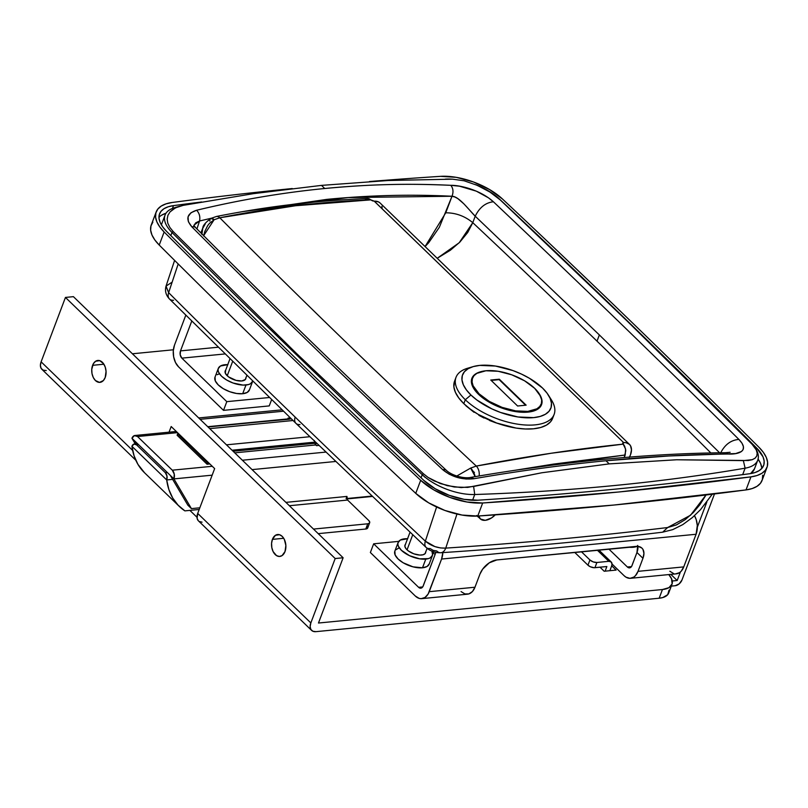 <?xml version="1.0" encoding="UTF-8"?>
<svg xmlns="http://www.w3.org/2000/svg" width="808" height="808" viewBox="0 0 808 808"><rect width="100%" height="100%" fill="white"/><g stroke="black" fill="none" stroke-linecap="round" stroke-linejoin="round"><path stroke-width="1.21" d="M299.99 424.564A10.484 6.353 -45.9 0 1 295.95 423.372A10.484 6.353 -45.9 0 1 295.162 417.09A10458.116 4829.022 -159.3 0 1 168.63 292.658A10.484 6.504 135 0 0 169.428 298.94A10.484 6.504 -45 0 1 168.63 292.658A10458.116 4829.022 20.7 0 0 295.162 417.09A10458.116 4829.022 20.7 0 0 425.351 541.168L436.603 507.01L425.351 541.168L434.916 546.602L440.562 547.955L445.753 548.107A4200.418 1939.543 20.7 0 0 667.61 527.543L676.377 524.917L685.265 519.605L693.264 512.565L699.93 504.677L706 494.981L690.547 515.221L667.61 527.543A4200.418 1939.543 -159.3 0 1 445.753 548.107L456.964 514.05L445.753 548.107A10.484 6.525 86.2 0 1 440.825 552.743A10.484 6.525 86.2 0 1 436.795 550.985L433.219 550.379L430.048 548.521A10.484 6.212 -46.8 0 1 426.129 547.43A10.484 6.212 -46.8 0 1 425.351 541.168A10.484 6.212 133.2 0 0 426.129 547.43M599.354 334.936L719.625 452.793L599.354 334.936L597.011 341.148L599.354 334.936L475.215 216.211L463.954 203.909L457.884 198.647L454.904 197.011L452.005 196.253L439.34 227.29L428.715 242.693L425.079 246.551L445.753 212.797C455.813 212.807 464.812 216.089 472.771 222.665L475.215 216.211L599.354 334.936M710.868 452.945A10451.238 4825.841 20.7 0 0 597.011 341.148A10451.238 4825.841 20.7 0 0 472.771 222.665A10451.238 4825.841 -159.3 0 1 597.011 341.148A10451.238 4825.841 -159.3 0 1 710.868 452.945M179.82 206.161L174.366 207.767A41.955 19.372 20.7 0 0 172.003 232.482L173.165 231.522L172.003 232.482L170.821 235.603L172.003 232.482A10487.941 4842.788 20.7 0 0 295.395 353.763L296.152 353.126L173.165 231.522L169.811 227.391L167.801 223.21L167.165 219.119L167.933 215.292L170.044 211.888L175.477 207.838L183.214 205.353L253.5 193.647L321.503 185.386L253.5 193.647L183.214 205.353L177.821 206.828L173.387 209.03L170.044 211.888L167.933 215.292L167.165 219.119L167.801 223.21L169.811 227.391L173.165 231.522L296.152 353.126L423.382 473.73L428.169 477.498L440.36 483.578L454.248 487.002L467.68 487.406L541.845 472.761L609.212 463.883L605.98 460.762C563.58 464.863 519.584 470.842 473.983 478.71L466.024 479.023L457.379 477.478L449.258 474.256L442.804 469.761C356.712 389.325 273.054 308.343 191.849 226.836L188.365 221.705L188.062 216.776L190.961 212.767L196.647 210.242C239.683 199.889 282.376 192.647 324.735 188.506L321.503 185.386L388.234 180.507L452.611 179.164L464.146 180.8L477.235 185.335L489.961 192.082L500.314 199.99L627.321 321.21L500.314 199.99L489.961 192.082L477.235 185.335L464.146 180.8L452.611 179.164L388.234 180.507L321.503 185.386L324.735 188.506C348.187 186.315 369.306 185.012 388.113 184.598C406.909 184.062 427.816 184.305 450.834 185.325L459.449 186.183L476.306 191.153L488.476 197.829L493.395 201.768C577.356 281.093 659.197 360.307 738.906 439.431L742.047 443.279L743.431 446.703L743.158 449.46L741.522 451.48L735.674 453.571L668.479 455.995L605.98 460.762L609.212 463.883L676.72 459.762L748.289 460.52L752.248 459.691L755.126 458.156L756.793 455.954L757.177 453.167L756.237 449.854L750.531 442.208L627.321 321.21L754.005 446.168L756.237 449.854L757.177 453.167L756.793 455.954L755.126 458.156L752.248 459.691L743.36 460.621L745.117 468.185A2097.588 968.56 -159.3 0 1 474.73 494.516A41.955 19.372 -159.3 0 1 422.241 474.71L425.008 477.296L422.251 474.71A10487.941 4842.788 -159.3 0 1 295.395 353.763A10487.941 4842.788 -159.3 0 1 172.003 232.482A41.955 19.372 -159.3 0 1 165.074 215.039A41.955 19.372 -159.3 0 1 177.083 207.121M165.074 215.039L161.782 223.735A41.955 19.372 20.7 0 0 161.418 224.927M421.079 477.801L422.241 474.71L421.079 477.801M472.569 500.253L474.73 494.516L472.569 500.253M742.673 474.649L745.117 468.185L742.673 474.649M754.51 468.781L750.642 473.589A41.955 19.372 20.7 0 0 754.48 468.852L757.773 460.146A41.955 19.372 -159.3 0 1 745.117 468.185A41.955 19.372 20.7 0 0 755.601 448.551L755.086 447.743M755.329 448.127A41.955 19.372 -159.3 0 1 757.773 460.146M745.117 468.185L743.36 460.621L676.72 459.762L609.212 463.883L541.845 472.761L473.619 486.466L474.73 494.516A2097.588 968.56 20.7 0 0 745.117 468.185M428.169 477.498L423.382 473.73L422.241 474.71A41.955 19.372 20.7 0 0 474.73 494.516L473.619 486.466L461.146 487.588L447.208 485.648L433.906 480.821L428.169 477.498M423.382 473.73L296.152 353.126L295.395 353.763A10487.941 4842.788 20.7 0 0 422.241 474.71L423.382 473.73M242.844 211.595L326.705 199.394C368.892 195.263 410.656 194.213 452.005 196.253L445.753 212.797C455.813 212.807 464.812 216.089 472.771 222.665L475.215 216.211C479.498 207.464 485.558 202.646 493.395 201.768C485.558 202.646 479.498 207.464 475.215 216.211C468.983 210.06 459.146 196.324 452.005 196.253C453.611 192.021 453.227 188.375 450.834 185.325C453.227 188.375 453.611 192.021 452.005 196.253L348.177 197.556L242.956 211.575M193.94 225.19L199.566 220.988L211.231 218.251L199.566 220.988L196.92 228.917L199.566 220.988C200.374 216.837 199.394 213.251 196.647 210.242C186.86 213.453 185.264 218.978 191.849 226.836C273.054 308.343 356.712 389.325 442.804 469.761C451.844 477.033 462.237 480.013 473.983 478.71C519.584 470.842 563.58 464.863 605.98 460.762C648.339 456.651 689.153 454.409 728.422 454.035L725.261 452.722L728.422 454.035C738.249 454.54 750.188 451.207 738.906 439.431C730.816 440.067 724.635 444.764 720.352 453.5C724.635 444.764 730.816 440.067 738.906 439.431C659.197 360.307 577.356 281.093 493.395 201.768C480.154 189.819 459.924 185.123 450.834 185.325C409.09 183.295 367.054 184.355 324.735 188.506C282.376 192.647 239.683 199.889 196.647 210.242C199.394 213.251 200.374 216.837 199.566 220.988L195.748 222.806L193.799 225.604M479.164 517.665L476.7 515.494M178.194 263.964L168.63 292.658L178.194 263.964M437.209 258.297L450.389 250.217L459.813 242.148L467.741 232.441L472.771 222.665L459.207 242.743L437.209 258.297M174.609 260.388L165.983 286.274L168.63 292.658L166.044 286.103L171.447 282.578M662.691 532.169L667.61 527.543M440.825 552.743A10.484 6.525 -93.8 0 0 445.753 548.107C438.108 548.39 431.31 546.077 425.351 541.168A10458.116 4829.022 -159.3 0 1 295.162 417.09A10.484 6.353 134.1 0 0 295.95 423.372M173.579 300.253A10.484 6.504 -45 0 1 169.428 298.94M478.942 517.554L477.104 516.08M193.859 225.412L195.698 227.684A7.868 4.868 135.1 0 0 191.849 226.836A7.868 4.868 -44.9 0 1 195.708 227.704C276.851 309.131 360.429 390.042 446.45 470.428C451.298 475.144 463.489 478.972 470.832 477.387L473.983 478.71L470.811 477.387C561.843 461.711 646.642 453.49 725.261 452.722L730.129 452.288M446.471 470.438A7.868 4.666 133.1 0 0 442.804 469.761A7.868 4.666 -46.9 0 1 446.471 470.438M465.893 405.778L474.044 412.312L465.893 405.778M515.039 470.276L625.19 455.005L624.241 457.52L625.806 450.642L624.695 446.299L622.685 443.087L623.635 442.552A16.261 9.848 -45.9 0 1 629.452 444.39L380.103 203.02A16.261 9.848 134.1 0 0 374.286 201.182L623.584 442.552L374.235 201.182L370.832 199.869L295.546 205.737L219.786 217.776C302.707 301.041 388.204 383.81 476.286 466.065L551.228 453.248L623.16 444.137L622.685 443.087L623.584 442.552L623.069 444.036L623.635 442.552L625.857 442.653L629.381 444.319L630.543 445.824L631.482 449.894L630.472 454.874A16.261 9.848 -45.9 0 1 629.472 457.096M478.851 415.302L484.053 418.039L478.851 415.302M489.598 420.514L495.314 422.645L489.598 420.514M498.082 423.533L495.314 422.645L498.071 423.533M473.023 471.226L474.407 472.508L473.023 471.226M380.033 202.949L378.447 201.879L372.438 200.838L370.821 199.859C320.796 201.717 270.448 207.686 219.786 217.776L214.12 219.746L219.786 217.776A7.868 4.737 -101.3 0 0 216.352 216.504A7.868 4.737 78.7 0 1 219.786 217.776C302.707 301.041 388.204 383.81 476.286 466.065A7.868 4.697 79.1 0 1 479.083 475.983A7.868 4.697 -100.9 0 0 476.286 466.065L470.66 468.074L456.772 476.023L470.66 468.074L476.286 466.065C527.25 456.278 576.215 448.965 623.16 444.137L625.624 449.117L625.19 455.005L553.541 464.095L515.08 470.276M366.923 198.697L368.913 198.697L370.821 199.859L367.913 198.546L365.155 199.879M381.911 206.333L382.134 208.525M629.452 444.39A16.261 9.848 -45.9 0 1 630.472 454.874L629.24 457.53M201.879 234.461L202.818 227.917L201.859 233.876M202.545 228.694L205.222 224.008M209.858 221.119A7.868 3.141 63.1 0 1 210.838 218.443A7.868 3.141 63.1 0 1 214.12 219.746L209.444 223.372L207.575 225.786L204.828 231.381L203.596 235.976M203.656 235.663L214.12 219.746L210.827 218.453L216.372 216.493C267.145 206.393 317.615 200.414 367.802 198.556M470.66 468.074A7.868 3.101 63.5 0 1 475.144 476.639L470.66 468.074M456.015 377.326L454.54 381.245A52.439 24.21 20.7 0 0 463.822 403.657L465.307 399.738A52.439 24.21 -159.3 0 1 456.015 377.326A52.439 24.21 -159.3 0 1 470.539 367.529M473.034 366.65L467.64 368.246A52.439 24.21 20.7 0 0 465.307 399.738L470.923 395.001A47.197 21.796 -159.3 0 1 473.034 366.65A47.197 21.796 -159.3 0 1 542.511 388.022L547.077 393.183L550.107 398.283L551.46 403.121L551.096 407.505L549.026 411.282L545.329 414.302L540.148 416.443L533.684 417.625L517.938 416.968L500.485 412.444L491.941 408.919L476.871 400.021L470.923 395.001L466.347 389.84L463.327 384.739L461.974 379.901L462.338 375.518L464.408 371.741L468.105 368.721L473.276 366.579L479.74 365.398L495.496 366.054L512.949 370.579L521.493 374.104L529.462 378.296L542.511 388.022A47.197 21.796 -159.3 0 1 548.42 395.142A47.197 21.796 -159.3 0 1 528.604 417.857A47.197 21.796 -159.3 0 1 470.923 395.001L465.307 399.738A52.439 24.21 20.7 0 0 529.391 425.129A52.439 24.21 20.7 0 0 551.41 399.899L548.42 395.142M539.471 394.142A37.229 17.19 -159.3 0 1 541.542 404.667A37.229 17.19 -159.3 0 1 514.999 411.504A37.229 17.19 -159.3 0 1 478.477 394.264A37.229 17.19 -159.3 0 1 471.892 378.346A37.229 17.19 -159.3 0 1 480.417 371.821L476.255 373.538L473.337 375.912L471.7 378.891L471.418 382.356L472.488 386.174L478.477 394.264L483.174 398.223L495.062 405.242L501.798 408.02L515.575 411.595L522.079 412.252L533.098 411.181L537.179 409.484L540.097 407.111L541.724 404.131L542.016 400.667L539.471 394.142M549.713 397.445A52.439 24.21 -159.3 0 1 554.126 414.403A52.439 24.21 -159.3 0 1 516.736 424.018A52.439 24.21 -159.3 0 1 465.307 399.738L463.822 403.657A52.439 24.21 20.7 0 0 515.262 427.937A52.439 24.21 20.7 0 0 552.642 418.312L554.126 414.403M454.561 381.174L453.874 386.881L455.379 392.254L458.742 397.92L463.822 403.657L470.438 409.242L478.326 414.464L496.668 423.028L516.059 428.068L525.23 428.987L533.563 428.785L540.744 427.472L546.501 425.099L550.601 421.746L552.904 417.554M479.043 393.789L478.76 394.526L479.043 393.789L473.135 385.81L472.084 382.053L472.367 378.629L473.973 375.7L476.841 373.357L485.901 370.771L498.152 371.276L511.727 374.801L524.574 380.8L534.714 388.365A36.703 16.948 -159.3 0 1 541.219 404.05A36.703 16.948 -159.3 0 1 515.049 410.787A36.703 16.948 -159.3 0 1 479.043 393.789A36.703 16.948 -159.3 0 1 472.539 378.104A36.703 16.948 -159.3 0 1 498.708 371.367A36.703 16.948 -159.3 0 1 534.714 388.365L540.623 396.344L541.683 400.101L541.4 403.515L539.784 406.454L536.916 408.798L527.856 411.383L515.605 410.878L502.031 407.353L489.194 401.354L479.043 393.789M490.769 380.033L517.595 406L526.139 405.161L499.314 379.204L490.769 380.033L499.314 379.204L526.139 405.161L517.595 406L490.769 380.033M525.584 405.222L499.314 379.204L491.163 380.416L499.152 379.639L525.584 405.222M315.645 444.834L316.322 443.036L315.645 444.834M495.203 514.878A13.11 7.949 -45.9 0 1 480.295 518.867A13.11 7.949 -45.9 0 1 478.791 515.979L480.467 519.029L485.305 520.322L491.517 517.948L495.395 514.686M159.56 213.837A41.955 19.372 -159.3 0 0 166.488 231.27A10493.183 4845.212 -159.3 0 0 423.937 480.487A41.955 19.372 -159.3 0 0 477.831 500.213A4216.154 1946.805 -159.3 0 0 615.938 489.072A4216.154 1946.805 -159.3 0 0 749.683 473.73A41.955 19.372 -159.3 0 0 763.621 465.499A41.955 19.372 -159.3 0 0 756.702 448.076L756.157 449.49L756.702 448.076A10493.183 4845.212 -159.3 0 0 499.243 198.859L499.243 198.859A41.955 19.372 -159.3 0 0 475.629 184.648L487.981 190.597L499.243 198.859A10493.183 4845.212 -159.3 0 1 756.702 448.076L762.994 456.813L764.146 460.934L763.883 464.691L762.227 467.963L759.227 470.609L754.995 472.559L749.683 473.73A4216.154 1946.805 -159.3 0 1 615.938 489.072A4216.154 1946.805 -159.3 0 1 477.831 500.213L464.176 499.354L449.268 495.344L435.199 488.739L423.937 480.487A10493.183 4845.212 -159.3 0 1 166.488 231.27L162.701 226.866L160.186 222.523L159.035 218.402L159.297 214.645L160.964 211.383L163.953 208.727L168.185 206.787L173.498 205.616L201.707 201.98A4216.154 1946.805 -159.3 0 0 173.498 205.616L172.437 208.434L173.498 205.616A41.955 19.372 -159.3 0 0 159.56 213.837L159.54 213.898M172.235 202.475A4222.446 1949.704 -159.3 0 1 292.264 188.547A4222.446 1949.704 20.7 0 0 172.235 202.475L166.115 203.828L161.246 206.06L157.792 209.11L155.883 212.868L155.58 217.19L156.904 221.927L159.792 226.927L164.145 231.987A48.248 22.281 -159.3 0 1 156.186 211.938A48.248 22.281 -159.3 0 1 172.235 202.475M156.186 211.938L151.248 224.998A48.248 22.281 20.7 0 0 159.216 245.046A10503.677 4850.06 20.7 0 0 415.746 493.365A48.248 22.281 20.7 0 0 477.75 516.049A4222.446 1949.704 20.7 0 0 746.016 489.921L750.945 476.861L746.016 489.921A48.248 22.281 20.7 0 0 762.065 480.447L766.994 467.398A48.248 22.281 -159.3 0 1 750.945 476.861A4222.446 1949.704 -159.3 0 1 482.679 502.99A48.248 22.281 -159.3 0 1 420.675 480.305A10503.677 4850.06 -159.3 0 1 164.145 231.987L159.216 245.046L164.145 231.987A10503.677 4850.06 20.7 0 0 420.675 480.305L415.746 493.365L420.675 480.305L433.633 489.81L449.824 497.405L466.974 502.01L482.679 502.99L477.75 516.049L482.679 502.99L618.928 491.981L750.945 476.861L757.066 475.518L761.934 473.276L765.388 470.226L767.297 466.479L767.6 462.156L766.287 457.409L763.398 452.419L759.035 447.349A48.248 22.281 -159.3 0 1 766.994 467.398M502.505 199.031A10503.677 4850.06 -159.3 0 1 759.035 447.349A10503.677 4850.06 20.7 0 0 502.505 199.031L489.547 189.526L473.357 181.941L456.207 177.326L440.501 176.346A48.248 22.281 -159.3 0 1 502.505 199.031M369.539 181.527A4222.446 1949.704 -159.3 0 1 440.501 176.346A4222.446 1949.704 20.7 0 0 369.539 181.527M445.208 179.144L452.126 179.164A41.955 19.372 -159.3 0 0 445.359 179.134L445.359 179.134A4216.154 1946.805 -159.3 0 0 445.208 179.144M152.863 222.16L150.955 225.917L150.652 230.24L151.965 234.987L154.853 239.976L159.216 245.046A10503.677 4850.06 20.7 0 0 415.746 493.365L428.705 502.869L444.895 510.454L462.045 515.06L477.75 516.049L613.999 505.03L746.016 489.921L752.137 488.567L757.005 486.335L760.449 483.285L762.368 479.528L762.671 475.205M761.742 468.519A41.955 19.372 20.7 0 0 758.096 459.106M166.004 213.221A41.955 19.372 20.7 0 0 158.974 217.342M761.681 467.458L760.53 463.337L758.025 459.005M165.721 213.312L161.489 215.261M272.417 539.38A11.009 7.131 84.4 0 1 277.649 534.512A11.009 7.131 84.4 0 1 284.598 539.996A11.009 7.131 84.4 0 1 285.012 551.571L282.032 555.621L279.336 556.46L276.558 555.631L273.114 551.591L271.821 547.632L271.579 543.35L272.417 539.38L275.397 535.33L279.497 534.704L282.164 536.34L284.315 539.37L285.87 545.471L285.012 551.571A11.009 7.131 84.4 0 1 279.78 556.439A11.009 7.131 84.4 0 1 272.831 550.965A11.009 7.131 84.4 0 1 272.417 539.38L283.709 538.28L272.417 539.38M92.607 365.317A11.009 7.131 84.4 0 1 97.829 360.449A11.009 7.131 84.4 0 1 104.787 365.923A11.009 7.131 84.4 0 1 105.192 377.498L103.394 380.538L99.525 382.396L95.445 380.548L93.294 377.518L92.001 373.559L91.758 369.276L93.395 363.651L95.586 361.267L99.677 360.641L103.515 363.64L105.262 367.196L106.05 371.397L105.192 377.498A11.009 7.131 84.4 0 1 99.96 382.366A11.009 7.131 84.4 0 1 93.011 376.892A11.009 7.131 84.4 0 1 92.607 365.317L103.899 364.216L92.607 365.317M669.034 590.163L667.691 594.708L662.752 597.567L659.166 598.223L662.449 589.527A26.22 12.11 -159.3 0 0 671.993 584.285A26.22 12.11 -159.3 0 0 668.782 574.579L671.569 578.78L672.125 583.901L668.923 587.679L662.449 589.527L318.473 623.029L343.127 557.762L73.407 296.657L65.448 297.435L41.117 361.832L132.633 450.42L41.117 361.832L40.4 365.428L41.127 368.357L43.178 370.155L46.248 370.549M132.411 353.783L173.387 349.783L132.411 353.783M600.011 567.206L604.182 571.246L616.12 570.084L611.717 565.822L616.12 570.084L604.182 571.246L600.011 567.206M135.805 460.227L41.844 369.266A11.534 6.989 134.1 0 1 41.117 361.832L65.448 297.435L73.407 296.657L343.127 557.762L335.179 558.54L65.448 297.435L335.179 558.54L310.848 622.928L197.708 513.413L214.645 468.6L171.185 426.533L169.054 432.169L171.185 426.533L214.645 468.6L197.708 513.413L310.848 622.928L335.179 558.54L343.127 557.762L318.473 623.029L662.449 589.527L659.166 598.223L315.979 631.654L659.166 598.223A26.22 12.11 20.7 0 0 668.711 592.991L671.993 584.285M310.848 622.928L310.131 626.533L310.848 629.452L312.898 631.25L315.979 631.654A11.534 6.989 -45.9 0 1 311.565 630.371A11.534 6.989 -45.9 0 1 310.848 622.928M189.88 510.383L196.99 517.271L189.88 510.383M311.565 630.371L198.435 520.857A11.534 6.989 134.1 0 1 197.708 513.413L197.112 518.332L198.303 520.716M199.323 521.514L202.061 522.17M369.67 522.746A5.242 2.424 -159.3 0 0 368.741 520.504L347.612 500.051L289.375 505.727L347.612 500.051A2.626 1.697 -95.6 0 1 346.935 496.425L285.911 502.374L346.935 496.425L346.107 498.597L346.935 496.425L347.612 500.051L368.741 520.504L369.731 522.18L369.458 523.089L367.761 523.796L313.504 529.078L367.761 523.796L365.782 529.018L367.761 523.796A5.242 2.424 -159.3 0 0 369.67 522.746L367.691 527.967A5.242 2.424 20.7 0 1 365.782 529.018L318.221 533.644L365.782 529.018L367.489 528.311L367.761 527.402M309.767 436.724L226.472 444.834L309.767 436.724M209.737 428.624L293.011 420.514L209.737 428.624M314.302 440.491L314.726 442.158L232.037 450.218L314.726 442.158L314.938 443.289L233.108 451.258L314.938 443.289L316.494 445.663L318.817 445.44L316.494 445.663L315.756 444.956L234.744 452.844L315.756 444.956A2.626 1.697 -95.6 0 1 314.938 443.289L314.726 442.158A8.918 5.777 -95.6 0 0 314.544 441.33M200.121 419.322L283.416 411.211L200.121 419.322M325.745 452.106L242.38 460.227L325.745 452.106M288.759 418.817L288.022 418.11L290.294 417.887L288.022 418.11L288.759 418.817L207.747 426.705L289.395 419.211M367.276 526.301L367.61 526.866M371.781 496.102L346.824 498.536L371.781 496.102M252.076 469.62L335.522 461.489L252.076 469.62M208.686 462.832L207.575 462.944L177.598 433.926L178.719 433.825L177.598 433.926L177.114 435.239L177.598 433.926L207.575 462.944L207.08 464.246L177.114 435.239L207.08 464.246L207.575 462.944L208.686 462.832M209.868 463.974L207.08 464.246L209.868 463.974M137.532 436.532L172.296 470.185L212.262 466.297L172.296 470.185L137.532 436.532L134.411 435.603L131.957 438.279L170.316 475.407L187.82 505.141L191.415 508.616L199.828 507.798L191.415 508.616L187.82 505.141L170.316 475.407L173.922 478.892L191.415 508.616L173.922 478.892L174.255 474.185L172.296 470.185A6.292 4.08 84.4 0 1 173.922 478.892L212.161 475.165L173.922 478.892L135.552 441.754L136.734 443.754L131.957 438.279A6.292 4.08 84.4 0 1 134.946 435.492A6.292 4.08 84.4 0 1 137.532 436.532L177.497 432.644L137.532 436.532M135.269 443.905L131.957 438.279L135.269 443.905M346.925 498.92L372.155 496.466L346.925 498.92M179.245 506.353A104.878 63.569 -45.9 0 0 184.881 510.878L178.073 505.162L172.7 498.011L168.882 489.557L166.69 479.952L172.649 479.376L166.69 479.952A5.242 3.394 84.4 0 0 165.337 472.7L167.327 472.508L165.337 472.7L166.973 476.033L166.69 479.952L131.926 446.299A5.242 3.394 84.4 0 1 134.411 443.986A5.242 3.394 84.4 0 1 136.562 444.854L138.552 444.663L136.562 444.854L165.337 472.7L136.562 444.854L133.966 444.077L131.926 446.299A104.878 63.569 134.1 0 0 144.481 472.7L179.245 506.353A104.878 63.569 -45.9 0 1 166.69 479.952L131.926 446.299L134.118 455.904L137.936 464.358L144.551 472.771M184.881 510.878L199.192 509.474L184.881 510.878M227.22 375.771L232.593 361.56L227.22 375.771M407.04 549.844L412.716 534.825L407.04 549.844M677.185 580.508L680.407 571.983L677.185 580.508L670.852 574.377L677.185 580.508L672.256 580.982L677.185 580.508M697.344 527.149L706.828 502.061L697.344 527.149M611.626 566.075L609.878 570.7L611.626 566.075A6.292 3.818 -45.9 0 0 611.232 562.014A6.292 3.818 -45.9 0 0 608.828 561.318L597.304 550.167L608.828 561.318L611.141 561.944L612.02 564.115L611.626 566.075M581.396 551.712L589.921 559.964L593.203 561.903L596.9 562.479L608.828 561.318L596.9 562.479A5.242 2.424 -159.3 0 1 589.921 559.964L581.396 551.712M574.7 552.369L587.951 565.186L589.921 559.964L587.951 565.186L590.284 566.731L594.092 567.721L606.848 566.539L605.111 571.165L606.848 566.539L594.92 567.701L596.9 562.479L594.92 567.701A5.242 2.424 20.7 0 1 587.951 565.186L574.7 552.369M671.307 586.103L675.215 585.729L671.307 586.103M681.962 580.043L714.494 493.951L681.962 580.043L679.164 583.871L675.215 585.729A6.292 3.818 -45.9 0 0 681.962 580.043M425.755 551.925A11.009 5.08 -159.3 0 1 425.604 552.834A11.009 5.08 -159.3 0 1 421.594 555.025A11.009 5.08 -159.3 0 1 409.848 551.935A11.009 5.08 -159.3 0 1 405 545.047A11.009 5.08 -159.3 0 1 405.475 544.269L404.859 546.228L405.879 548.541L408.333 550.925L413.848 553.823L419.847 555.076L423.099 554.753L425.17 553.551L425.735 551.642M637.795 545.976L633.27 547.258L633.502 546.642L633.27 547.258A18.352 8.474 20.7 0 0 637.047 546.349M429.27 563.863L427.028 566.499L422.503 567.792A18.352 8.474 20.7 0 0 429.179 564.125L432.472 555.429A18.352 8.474 -159.3 0 1 425.786 559.096L422.503 567.792L412.999 566.832L403.162 562.782L398.091 558.995L395.142 555.005L394.849 551.127M398.132 542.451L394.839 551.147A18.352 8.474 20.7 0 0 402.919 562.631A18.352 8.474 20.7 0 0 422.503 567.792L425.786 559.096A18.352 8.474 -159.3 0 1 406.202 553.924A18.352 8.474 -159.3 0 1 398.132 542.451A18.352 8.474 -159.3 0 1 404.808 538.785A18.352 8.474 -159.3 0 1 407.575 538.704M407.727 538.714L400.283 540.077L398.041 542.713L397.9 544.42L398.425 546.299L401.384 550.288L409.555 555.702L419.665 558.833L428.301 558.631L430.321 557.803L432.563 555.157L431.977 551.157A18.352 8.474 -159.3 0 1 432.472 555.429M461.055 591.577L464.873 593.91L468.852 593.91L472.407 591.557L474.973 587.224L429.24 591.678A15.736 10.191 84.4 0 1 421.776 598.637A15.736 10.191 84.4 0 1 415.322 596.031L370.367 552.52L373.66 543.814L370.367 552.52L415.322 596.031L419.14 598.375L421.15 598.667L424.988 597.465L428.109 594.062L441.572 559.045L696.082 534.26L683.75 566.893L638.017 571.347L642.956 558.298L643.936 553.389L642.946 549.4L641.754 547.955L638.189 546.43L496.769 559.954L489.315 562.802L482.709 569.095L479.912 574.175L474.973 587.224L429.24 591.678L441.572 559.045L442.824 552.611A15.736 10.191 84.4 0 1 441.572 559.045L696.082 534.26L697.314 525.543L696.193 519.534L694.476 515.686A15.736 10.191 -95.6 0 1 696.082 534.26L683.75 566.893L638.017 571.347L635.452 575.68L633.765 577.134L629.927 578.336L625.947 577.144L624.099 575.7L612.01 563.994L624.099 575.7A15.736 10.191 84.4 0 0 630.553 578.306L676.286 573.842A15.736 10.191 -95.6 0 0 683.75 566.893L681.184 571.226L679.498 572.68L675.66 573.882M373.66 543.814L398.748 541.37L373.66 543.814L418.615 587.325L422.705 586.931L418.615 587.325L373.66 543.814M435.088 554.561L432.29 551.844L435.088 554.561M395.556 549.945L399.011 547.945M637.865 546.39A15.736 9.534 134.1 0 1 636.957 552.49L642.956 558.298L636.957 552.49L632.028 565.539A5.242 3.394 84.4 0 1 629.543 567.862A5.242 3.394 84.4 0 1 627.392 566.994L608.838 549.046L627.392 566.994L631.482 566.6L627.392 566.994L629.331 567.873L631.654 566.337L636.957 552.49L637.694 545.43M633.27 547.258L628.2 547.157A18.352 8.474 20.7 0 0 633.27 547.258M423.251 585.881L435.583 553.248L422.877 586.669L421.21 588.103L418.615 587.325A5.242 3.394 84.4 0 0 420.766 588.194L420.766 588.194A5.242 3.394 84.4 0 0 423.251 585.881M669.832 571.246L673.65 573.579M435.845 552.339L435.583 553.248A5.242 3.394 84.4 0 0 435.845 552.369M421.776 598.637L467.509 594.183A15.736 10.191 -95.6 0 0 474.973 587.224L479.912 574.175A15.736 9.534 -45.9 0 1 496.769 559.954L635.957 546.4A15.736 9.534 -45.9 0 1 641.966 548.147A15.736 9.534 -45.9 0 1 642.956 558.298L638.017 571.347A15.736 10.191 84.4 0 1 630.553 578.306M245.935 377.861A11.009 5.08 -159.3 0 1 245.784 378.76A11.009 5.08 -159.3 0 1 241.774 380.962L245.359 379.487L245.925 377.578M249.45 389.789L247.208 392.435L242.683 393.728L236.562 393.476L229.765 391.708L223.351 388.709L218.271 384.931L215.322 380.942L215.029 377.063A18.352 8.474 20.7 0 0 223.099 388.567A18.352 8.474 20.7 0 0 242.683 393.728L245.975 385.022A18.352 8.474 -159.3 0 1 226.392 379.861A18.352 8.474 -159.3 0 1 218.311 368.387A18.352 8.474 -159.3 0 1 224.988 364.721A18.352 8.474 -159.3 0 1 227.755 364.64M223.513 410.363L269.246 405.909L271.589 399.718L269.246 405.909L223.513 410.363L178.558 366.842L223.513 410.363L226.806 401.657L269.337 397.516L226.806 401.657L223.513 410.363M224.866 353.954L181.851 358.146L226.806 401.657L181.851 358.146A5.242 3.394 84.4 0 1 180.497 350.894L218.059 347.228L180.497 350.894L180.214 354.813L181.851 358.146L224.866 353.954M217.18 374.71L219.19 373.882M191.728 321.16L180.497 350.894L191.728 321.16M185.779 315.251L174.508 345.087L185.779 315.251M178.558 366.842L175.498 362.519L173.649 356.863L173.296 350.743L174.508 345.087A15.736 10.191 84.4 0 0 178.558 366.842M242.683 393.728A18.352 8.474 20.7 0 0 249.359 390.062L252.651 381.356A18.352 8.474 -159.3 0 1 245.975 385.022L242.683 393.728M252.742 381.093L250.5 383.729L248.48 384.568L243.056 385.093L233.058 383.012L226.634 380.012L221.564 376.225L218.604 372.236L218.079 370.357L218.221 368.65L220.463 366.004L227.906 364.65M225.664 370.195L225.361 373.286L228.523 376.861L236.077 380.386L241.774 380.962A11.009 5.08 -159.3 0 1 230.028 377.861A11.009 5.08 -159.3 0 1 225.179 370.973A11.009 5.08 -159.3 0 1 225.664 370.195M712.292 494.213L700.465 509.707L692.345 517.575L682.78 524.614L672.721 529.634L662.651 532.179C590.587 540.895 516.635 547.753 440.774 552.743C435.058 552.874 430.179 551.117 426.159 547.46L295.981 423.392L169.458 298.97C165.872 295.152 164.731 290.86 166.044 286.103M200.919 232.926L202.818 227.917C202.858 225.614 205.535 222.463 210.827 218.453M541.198 404.101L540.037 407.171M472.529 378.144L471.357 381.224M477.407 516.07L480.295 518.867M198.707 417.948L282.002 409.838M208.01 426.967L291.284 418.847M134.966 435.492L176.285 431.472M134.431 443.986L137.542 443.683M229.916 358.924L225.028 371.882M246.824 375.518L245.309 379.538M410.01 532.28L404.838 545.945M427.129 548.299L425.119 553.611M611.222 562.014L598.829 550.016M215.029 377.084L218.311 368.387"/></g></svg>

